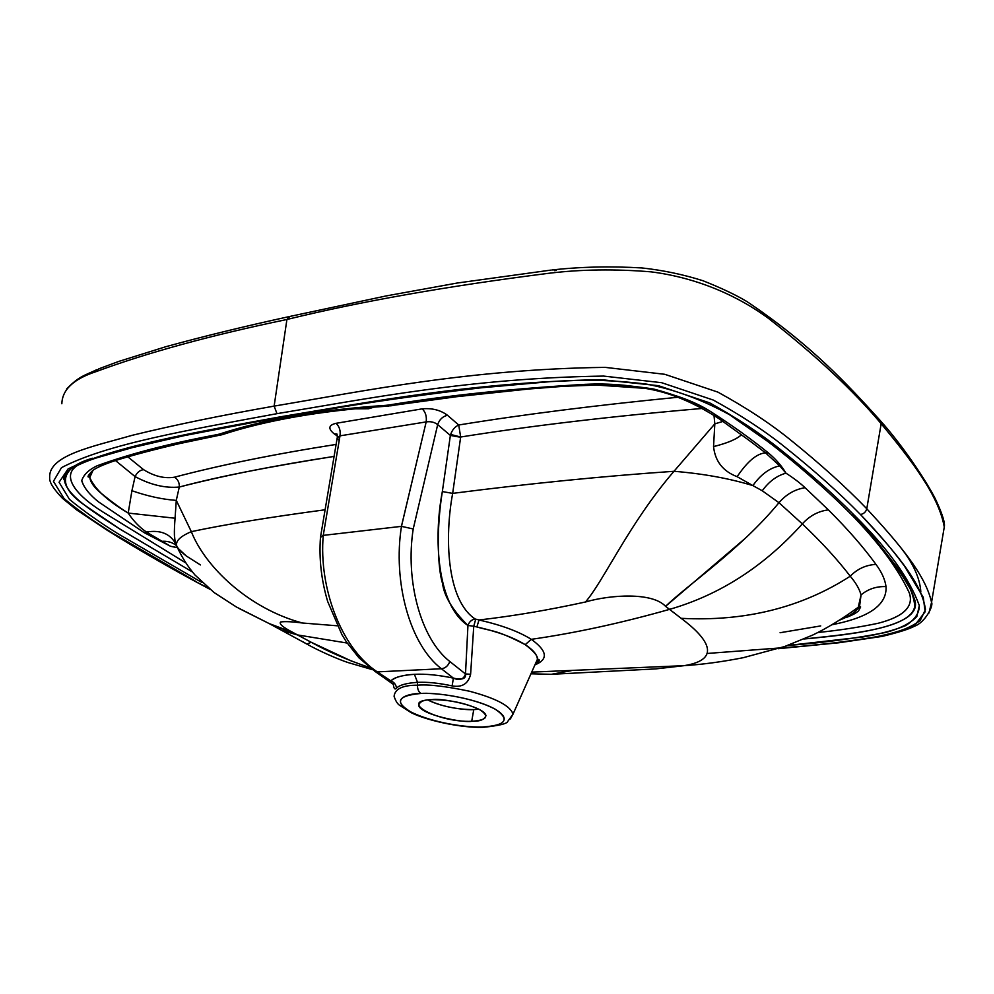 <?xml version="1.0" encoding="UTF-8"?>
<svg xmlns="http://www.w3.org/2000/svg" width="994" height="994" viewBox="0 0 994 994"><rect width="100%" height="100%" fill="white"/><g stroke="black" fill="none" stroke-linecap="round" stroke-linejoin="round"><path stroke-width="1.49" d="M551.297 674.305L571.19 670.701L551.297 674.305L530.97 673.795L551.297 674.305L655.791 668.9L684.195 665.657C724.079 659.171 705.827 636.707 681.163 618.33L665.558 606.34C652.437 592.039 610.415 594.673 585.503 601.979C604.19 580.223 628.991 523.627 673.982 471.293C628.991 523.639 604.19 580.223 585.503 601.979C610.415 594.673 652.437 592.051 665.558 606.34C689.202 583.602 740.356 549.533 778.973 502.703L762.249 490.775L752.88 485.594C729.434 478.437 703.131 473.666 673.982 471.293C603.01 476.188 529.243 483.556 452.668 493.372L460.62 437.273L450.369 435.434L442.342 491.57C433.247 538.798 437.211 605.495 467.95 625.474L465.503 673.969L449.81 661.507C420.574 638.707 405.167 580.384 413.218 528.957L437.683 424.637L450.369 435.434L450.642 434.453C452.282 429.83 454.966 426.674 458.719 424.997C523.565 414.436 596.773 405.179 678.355 397.215C596.773 405.179 523.565 414.436 458.719 424.997L447.486 415.281L458.719 424.997L460.669 437.012L452.668 493.372C529.243 483.556 603.01 476.188 673.982 471.293C703.131 473.666 729.434 478.437 752.88 485.594L737.138 476.685C723.011 471.33 715.146 461.303 713.543 446.604L714.823 423.854L673.982 471.293L714.823 423.854L714.003 415.455L714.823 423.854L713.543 446.604C725.657 443.572 734.38 440.143 739.698 436.304M127.741 456.768L143.571 469.653C154.194 476.288 164.495 478.797 174.497 477.195C220.096 465.117 273.959 454.196 336.109 444.417C273.959 454.196 220.096 465.117 174.497 477.195C164.495 478.797 154.194 476.288 143.571 469.653L127.741 456.768M339.128 440.367L337.214 437.832L339.985 435.844L426.177 421.903C426.861 416.436 425.544 412.088 422.214 408.845C425.544 412.088 426.861 416.436 426.177 421.903C430.725 421.257 434.564 422.164 437.683 424.637C439.423 419.518 442.69 416.399 447.486 415.281C440.541 410.112 432.117 407.962 422.214 408.845L335.984 423.32C328.517 425.159 327.883 428.638 334.108 433.782L337.339 436.031L334.108 433.782C327.883 428.638 328.517 425.159 335.984 423.32L422.214 408.845C432.117 407.962 440.541 410.112 447.486 415.281C442.69 416.399 439.423 419.518 437.683 424.637L413.218 528.957C405.167 580.384 420.574 638.707 449.81 661.507L465.503 673.969C463.664 679.424 459.638 680.815 453.401 678.132C438.627 675.025 425.631 673.758 414.423 674.317C403.042 674.926 395.202 677.125 390.878 680.902L377.273 671.882L441.411 668.751L453.401 678.132L441.411 668.751L377.273 671.882C341.526 648.473 318.627 588.125 323.249 535.381L339.985 435.844L426.177 421.903L401.427 526.36L323.286 535.381L401.464 526.36C392.717 581.589 409.665 644.51 441.411 668.751C445.399 668.241 448.195 665.818 449.81 661.507C448.195 665.818 445.399 668.241 441.411 668.751C409.665 644.51 392.717 581.589 401.464 526.36L413.218 528.957L401.464 526.36L426.177 421.903C430.725 421.257 434.564 422.164 437.683 424.637L450.369 435.434L442.342 491.57L452.668 493.372C444.442 537.344 446.604 600.09 475.157 619.001L479.009 619.983C501.299 625.04 518.719 631.488 531.293 639.328C547.334 650.871 548.551 659.382 534.946 664.862C548.551 659.382 547.334 650.871 531.293 639.328C574.93 633.091 621.026 623.114 669.571 609.359C621.026 623.114 574.93 633.091 531.293 639.328C519.054 631.675 502.107 625.338 480.45 620.318M368.563 408.758L355.094 408.82L368.563 408.758L368.811 407.565L368.563 408.758L374.079 407.13L368.563 408.758M537.12 659.979L539.233 660.128L537.12 659.979M779.408 648.274C815.03 645.653 849.82 641.416 883.765 635.576C899.607 631.886 911.746 626.866 920.208 620.517L925.489 609.533C921.6 581.652 892.885 549.533 860.469 514.507C863.798 513.873 865.898 511.96 866.78 508.754L881.169 423.717L880.647 421.009C906.64 450.058 930.906 488.713 936.423 501.2C942.573 514.569 945.195 523.179 944.275 527.006C938.796 496.018 912.529 461.551 881.169 423.717C912.529 461.551 938.796 496.018 944.275 527.006L931.552 602.327L928.943 613.025M551.757 270.008L551.769 270.008C580.334 266.79 610.403 266.094 641.987 267.945C663.172 270.281 683.487 274.543 702.944 280.718C721.383 288.049 736.069 295.019 747.016 301.617C810.309 344.172 846.826 383.56 880.088 420.363L881.169 423.717C853.448 390.642 815.9 355.541 768.511 318.415C740.344 297.604 699.813 278.059 651.145 271.859C615.112 268.877 581.055 269.349 548.986 273.263C581.055 269.349 615.112 268.877 651.145 271.859C699.813 278.059 740.344 297.604 768.511 318.415C815.9 355.541 853.448 390.642 881.169 423.717L866.78 508.754C898.501 543.171 925.402 574.457 931.552 602.327C925.402 574.457 898.501 543.159 866.78 508.754C845.72 486.898 820.311 463.962 790.541 439.957C770.375 423.568 746.146 407.627 717.854 392.108L664.8 374.303L605.16 367.37C469.777 369.159 365.37 390.754 274.133 406.111C365.382 390.754 469.764 369.159 605.16 367.37L664.8 374.303L717.854 392.108C746.146 407.627 770.375 423.568 790.541 439.957C820.311 463.962 845.72 486.898 866.78 508.754C865.898 511.96 863.798 513.873 860.469 514.507C839.495 493.024 814.248 470.497 784.738 446.94C764.709 430.849 740.878 415.219 713.257 400.048L661.669 382.702L603.606 376.08C471.032 377.993 367.246 398.731 276.991 413.666L274.133 406.111L286.918 319.472L289.937 316.427L386.045 295.951L457.054 283.054L550.539 270.144M548.986 273.251C447.698 286.073 360.35 301.48 286.918 319.484C360.35 301.48 447.698 286.073 548.986 273.251M858.269 607.21L861.04 594.934L859.574 606.29C856.418 611.509 849.858 616.081 839.88 620.007C849.82 616.094 856.393 611.534 859.574 606.29L861.04 594.934C859.425 588.97 855.809 582.732 850.23 576.209C837.594 559.672 821.628 542.239 802.332 523.9C764.001 566.406 719.755 594.897 669.571 609.359L681.163 618.33C745.127 621.685 801.487 607.645 850.23 576.209C801.487 607.645 745.127 621.685 681.163 618.33C705.79 636.682 724.067 659.146 684.27 665.645L655.791 668.9M702.236 408.447C611.67 416.262 531.144 425.78 460.669 437.012C531.293 425.755 611.819 416.237 702.236 408.447M585.503 601.979C548.203 610.13 512.718 616.131 479.009 619.983C512.718 616.131 548.203 610.13 585.503 601.979M744.891 538.649L665.558 606.34L669.571 609.359C719.755 594.897 764.001 566.406 802.332 523.9L778.973 502.703C786.279 494.267 794.976 489.272 805.078 487.719L828.387 509.885C847.658 529.057 863.513 547.234 875.975 564.406C881.678 572.059 885.033 579.465 886.027 586.622C887.046 604.054 870.669 616.417 836.911 623.71L832.152 624.729L836.911 623.71C870.669 616.417 887.046 604.054 886.027 586.622C885.033 579.465 881.678 572.059 875.975 564.406C863.513 547.234 847.658 529.057 828.387 509.885L805.078 487.719C800.108 483.022 793.746 478.176 785.981 473.169C793.746 478.176 800.108 483.022 805.078 487.719C794.976 489.272 786.279 494.267 778.973 502.703L802.332 523.9C809.601 515.824 818.286 511.152 828.387 509.885C818.286 511.152 809.601 515.824 802.332 523.9C821.665 542.277 837.631 559.709 850.23 576.209C857.35 568.903 865.936 564.965 875.975 564.406C865.936 564.965 857.35 568.903 850.23 576.209C855.896 582.869 859.499 589.107 861.04 594.934C868.122 589.007 876.447 586.236 886.027 586.622C876.447 586.236 868.122 589.007 861.04 594.934M320.577 536.673L337.214 437.857L339.985 435.844C340.718 430.576 339.389 426.401 335.984 423.32C339.389 426.401 340.718 430.576 339.985 435.844L323.249 535.381C318.627 588.125 341.526 648.473 377.273 671.882L375.123 671.472L377.273 671.882L390.878 680.902C394.208 682.244 396.084 684.667 396.507 688.183C394.817 689.96 393.761 688.606 393.351 684.12C393.761 688.606 394.817 689.96 396.507 688.183C399.364 685.052 406.372 683.102 417.517 682.344L417.43 685.214C428.203 684.207 445.573 686.208 469.516 691.24C495.981 698.285 510.481 705.926 513.016 714.152L510.382 718.923L513.016 714.152C510.481 705.926 495.981 698.285 469.516 691.24C445.573 686.208 428.203 684.207 417.43 685.214L417.517 682.344C427.495 681.884 439.037 683.077 452.133 685.91C462.173 687.624 468.336 683.748 470.609 674.255L473.753 626.22L476.871 626.953C497.422 631.575 513.538 637.477 525.217 644.659C533.206 649.89 537.269 654.773 537.406 659.32L535.008 664.737C535.008 662.339 545.569 660.066 525.217 644.659L531.293 639.328L525.217 644.659C533.206 649.877 537.269 654.773 537.406 659.32L535.008 664.737M554.354 270.641L556.317 270.43M95.946 371.681C147.211 352.696 210.865 335.289 286.918 319.484C210.865 335.289 147.211 352.696 95.946 371.681C73.581 379.012 62.212 389.698 61.852 403.763C62.2 389.71 73.568 379.012 95.946 371.681L98.816 368.836L118.696 361.443L166.097 346.633C203.087 336.457 243.865 326.492 288.434 316.763M707.616 653.431L800.791 646.361C842.117 642.174 889.667 638.123 915.549 624.269L925.153 611.77L923.264 597.319L904.428 566.033C892.463 549.67 877.814 532.498 860.469 514.507C839.495 493.024 814.248 470.497 784.738 446.94C764.709 430.849 740.878 415.219 713.257 400.048L661.669 382.702L603.606 376.08C471.032 377.993 367.246 398.731 276.991 413.666C188.599 430.042 107.153 443.796 61.479 467.652L53.427 481.332L64.063 498.59C78.613 510.618 95.101 522.31 113.502 533.641L194.998 580.894L113.502 533.641C95.101 522.31 78.613 510.618 64.063 498.59L53.427 481.332L61.479 467.652C107.153 443.796 188.599 430.042 276.991 413.666L274.133 406.111C221.302 415.368 174 425.097 132.252 435.297C93.759 446.418 48.209 455.028 49.7 477.667C48.221 455.016 93.771 446.418 132.264 435.297C174.012 425.097 221.302 415.368 274.133 406.111L286.918 319.472M198.514 580.546L118.472 534.039C100.419 522.906 84.105 511.376 69.518 499.448L59.068 482.264L68.064 468.932C114.931 446.008 194.402 432.502 281.339 416.648C369.967 402.011 471.193 382.342 600.885 379.621L658.438 385.684L709.691 402.868C736.74 417.902 760.075 433.272 779.694 448.99C808.644 472.038 833.481 494.093 854.194 515.128C887.779 548.34 909.485 578.496 919.326 605.594C919.351 613.223 914.704 619.945 905.372 625.735C893.196 630.556 878.944 634.309 862.606 637.005L787.521 645.504C821.603 642.932 854.43 638.57 885.989 632.395C900.39 628.432 910.678 623.151 916.841 616.553L919.326 605.594C909.485 578.496 887.779 548.34 854.194 515.128L851.15 514.358L854.194 515.128C833.481 494.093 808.644 472.038 779.694 448.99C760.075 433.272 736.74 417.902 709.691 402.868L658.438 385.684L600.885 379.621C471.193 382.342 369.967 402.011 281.339 416.648L284.122 416.908L281.339 416.648C194.402 432.502 114.931 446.008 68.064 468.932L59.068 482.264L69.518 499.448C84.105 511.376 100.419 522.906 118.472 534.039L198.514 580.546L199.744 580.098L198.514 580.546L202.279 582.571L198.514 580.546M208.516 588.125L194.016 580.769C162.842 563.822 133.842 546.936 107.017 530.125L76.811 510.021L62.572 498.416C53.415 488.911 49.116 481.991 49.7 477.667M93.051 470.249L89.795 477.455C94.455 488.799 107.253 500.678 128.201 513.066C120.995 508.679 111.688 501.846 100.27 492.589C89.46 483.121 87.05 475.679 93.051 470.249L89.795 477.455C91.46 486.141 104.271 498.006 128.201 513.078C133.457 521.005 139.52 527.317 146.416 532.026C160.444 529.74 170.235 533.703 175.764 543.917C174.223 538.624 174 530.063 175.068 518.234L176.286 500.392L191.333 531.653C178.821 536.946 174.223 542.339 177.566 547.818L186.151 555.882L181.082 551.633M297.43 634.918L347.179 643.043L297.43 634.918L269.237 623.598L238.585 608.216L269.2 623.586L292.857 632.433C282.905 627.276 278.829 623.797 280.619 621.983C285.092 621.312 292.348 621.66 302.4 623.002C292.348 621.66 285.092 621.312 280.619 621.983C278.829 623.797 282.905 627.276 292.857 632.433L311.209 642.261L297.43 634.918L282.619 630.668L297.43 634.918M366.624 666.626L369.731 667.62C347.44 660.016 327.933 651.567 311.209 642.261L306.873 644.062L302.549 641.577M177.566 547.818C174.223 542.339 178.808 536.946 191.333 531.653C224.433 524.596 269.014 517.302 325.113 509.773C269.014 517.302 224.433 524.596 191.333 531.653L176.286 500.392L179.28 487.035C223.178 475.728 274.791 465.515 334.096 456.408C266.156 467.255 218.63 476.548 179.28 487.035C165.252 488.352 150.529 484.873 135.097 476.598L115.466 460.533L135.097 476.598L131.916 490.725L135.097 476.598C136.998 472.498 139.819 470.174 143.571 469.653C139.819 470.174 136.998 472.498 135.097 476.598C150.529 484.873 165.252 488.352 179.28 487.035C179.516 482.674 177.926 479.394 174.497 477.195C177.926 479.394 179.516 482.674 179.28 487.035C223.091 475.741 274.692 465.527 334.096 456.408M191.333 531.653C205.311 567.139 248.96 608.726 302.4 623.002L337.214 625.798L302.4 623.002C248.96 608.726 205.298 567.127 191.333 531.653M269.2 623.586L306.873 644.075L311.209 642.261L352.187 661.395M485.06 726.887L482.152 726.999C495.658 727.273 516.01 721.905 495.447 709.343C471.939 696.732 432.614 692.296 420.922 693.464C418.636 691.936 417.468 689.19 417.43 685.214C402.744 685.139 394.966 688.83 394.084 696.285C394.966 688.83 402.744 685.139 417.43 685.214C417.468 689.19 418.636 691.936 420.922 693.464C443.734 692.483 479.543 700.149 495.447 709.343C510.382 719.619 505.958 725.508 482.152 726.999C459.874 727.521 427.159 720.625 410.708 711.866C394.196 701.776 397.6 695.651 420.922 693.464C406.645 693.352 388.94 699.788 410.708 711.866C434.453 723.769 470.324 727.782 482.152 726.999L484.215 727.273M471.703 721.284C487.023 720.24 489.756 716.413 479.94 709.803C466.186 703.193 450.282 699.801 432.216 699.652C396.569 700.584 438.528 722.775 471.703 721.284L473.765 709.617C466.459 710.225 443.063 707.778 427.842 699.975C441.336 706.299 456.644 709.517 473.765 709.617L471.703 721.284C479.928 721.495 484.674 719.581 485.954 715.531C483.929 706.013 440.069 697.589 432.216 699.652C424.214 699.552 419.692 701.466 418.648 705.405C420.884 714.885 463.713 723.135 471.703 721.284C438.528 722.775 396.569 700.584 432.216 699.652C450.282 699.801 466.186 703.193 479.94 709.803C489.756 716.413 487.023 720.24 471.703 721.284M82.154 463.055C57.826 473.007 74.625 494.577 103.575 512.407L185.766 562.89L103.14 512.121C74.152 494.13 58.062 473.032 82.154 463.055M817.913 632.495C838.948 630.358 859.015 627.289 878.112 623.275C903.683 616.69 914.058 606.514 909.261 592.759C898.738 570.034 880.734 545.308 855.25 518.57C880.883 545.457 898.911 570.283 909.348 593.033C913.921 606.688 903.534 616.765 878.187 623.263C859.139 627.276 839.048 630.345 817.913 632.495M175.764 543.917C174.223 538.624 174 530.063 175.068 518.234C173.95 531.952 174.174 540.512 175.764 543.917C170.235 533.703 160.444 529.74 146.416 532.026L144.254 532.697L146.416 532.026L170.595 546.302L144.254 532.697L98.381 501.771C89.311 494.478 83.769 487.458 81.744 480.723C83.521 474.834 88.528 469.913 96.753 465.962C129.419 453.898 169.725 443.411 217.661 434.515L219.935 433.931C241.269 426.923 265.796 420.971 293.516 416.076C321.286 411.205 352.013 407.627 385.697 405.353L388.853 405.018C447.138 395.413 513.202 388.492 587.081 384.268C630.457 382.205 680.542 392.22 710.673 411.591C732.305 425.482 751.588 439.298 768.524 453.04C775.991 459.327 781.818 466.037 785.981 473.169L779.756 465.888L765.566 452.891L768.524 453.04C775.991 459.327 781.818 466.037 785.981 473.169L779.756 465.888L765.566 452.891L748.929 440.255L765.566 452.891C756.919 453.438 747.451 461.365 737.138 476.685C747.451 461.365 756.919 453.438 765.566 452.891L768.524 453.04C751.737 439.423 732.541 425.656 710.946 411.752C695.042 402.52 675.932 394.941 653.605 389.002C630.283 385.399 607.669 383.833 585.752 384.305C512.27 388.604 446.641 395.5 388.853 405.018L390.642 405.85L388.853 405.018L385.697 405.353L388.542 406.074M131.929 490.725C147.584 496.168 162.37 499.386 176.286 500.392L175.068 518.234L176.286 500.392C162.37 499.386 147.584 496.168 131.929 490.725L128.201 513.078L175.068 518.234L128.201 513.066L131.916 490.725M70.114 469.429C66.362 472.461 64.461 475.989 64.411 480.003C66.039 495.31 95.238 513.09 118.547 528.224L192.389 571.935L120.038 529.168L84.005 504.741C53.838 483.854 63.218 466.484 92.554 458.234M804.059 638.98C854.144 634.396 925.501 626.431 914.343 598.773C925.439 626.692 852.678 634.532 804.059 638.98C849.833 634.147 911.411 628.73 914.803 606.091C913.585 593.666 907.497 580.508 896.551 566.617L875.006 539.096L853.101 515.128M914.343 598.773C911.336 590.548 912.057 591.678 904.167 578.819C897.507 567.537 874.795 537.791 851.15 514.358L850.404 513.6M851.15 514.358C827.294 490.179 793.547 460.992 768.027 441.659L729.347 414.597C701.801 399.551 674.255 389.399 646.709 384.144C622.915 381.211 600.649 379.919 579.924 380.267L550.365 381.621L480.823 387.834C429.122 393.959 382.789 400.371 341.824 407.068L255.88 421.903L183.803 435.72L132.103 447.673L96.319 457.961C86.18 461.253 77.569 464.993 70.462 469.18C64.175 474.871 62.162 478.474 64.411 480.003C66.349 495.82 96.157 513.6 119.081 528.559L192.389 571.935M392.555 405.54L390.642 405.85L392.555 405.54M389.424 405.403L387.051 406.211L385.697 405.353C352.013 407.627 321.286 411.205 293.516 416.076L295.454 416.871L293.516 416.076C265.796 420.971 241.269 426.923 219.935 433.931L222.519 434.614L219.935 433.931L217.661 434.515L219.711 435.235L217.661 434.515C170.136 443.349 130.015 453.761 97.275 465.726C88.913 469.64 83.732 474.585 81.744 480.549C83.757 487.445 89.361 494.552 98.543 501.908L144.254 532.697L170.595 546.302L177.441 547.607M297.579 416.486L295.454 416.871L297.579 416.486M225.352 433.67L222.519 434.614M222.097 434.701L219.711 435.235L222.097 434.701M478.872 709.231L473.765 709.617M452.668 493.372L442.342 491.57C433.247 538.798 437.211 605.495 467.938 625.474C469.267 621.772 471.678 619.622 475.157 619.001C446.604 600.09 444.442 537.344 452.668 493.372M391.064 681.896L390.878 680.902C394.046 677.411 401.899 675.212 414.423 674.317C403.042 674.926 395.202 677.125 390.878 680.902C394.208 682.244 396.084 684.667 396.507 688.183C399.364 685.052 406.372 683.102 417.517 682.344L414.423 674.317C425.631 673.758 438.627 675.025 453.401 678.132C438.627 675.025 425.631 673.758 414.423 674.317L417.517 682.344C427.495 681.884 439.037 683.077 452.133 685.91L453.401 678.132C462.148 680.207 466.174 678.815 465.503 673.969C463.664 679.424 459.638 680.815 453.401 678.132L452.133 685.91C462.173 687.624 468.336 683.748 470.609 674.255L465.503 673.969L467.95 625.474L473.753 626.22L467.95 625.474L465.503 673.969L470.609 674.255L473.753 626.22L475.704 619.25L473.753 626.22L476.871 626.953L479.009 619.983L475.157 619.001C471.74 619.597 469.354 621.697 467.988 625.325M479.009 619.983L476.871 626.953C497.447 631.588 513.563 637.489 525.217 644.659C495.521 629.277 492.664 631.625 476.871 626.953L473.753 626.22M323.249 535.381L320.466 537.419L323.249 535.381M390.878 680.902L391.214 682.17L390.878 680.902M375.123 671.472L374.452 671.025M723.023 421.394L714.823 423.866M741.487 434.676C737.101 439.025 727.782 443.001 713.543 446.604C715.146 461.303 723.011 471.33 737.138 476.685L752.88 485.594C760.857 474.399 769.816 467.826 779.756 465.888C769.816 467.826 760.857 474.399 752.88 485.594L762.249 490.775C768.921 481.556 776.823 475.679 785.981 473.169C776.823 475.679 768.921 481.556 762.249 490.775L778.973 502.703M820.721 625.922L780.079 632.731M836.911 623.71L835.084 622.977M200.415 564.94L186.151 555.882L200.415 564.94M177.889 547.793L170.595 546.302L161.152 541.357C167.278 540.811 172.434 542.252 176.597 545.681C172.434 542.252 167.278 540.811 161.152 541.357L146.416 532.026C139.52 527.317 133.457 521.005 128.201 513.078M176.286 500.392L179.28 487.035L176.286 500.392M336.792 433.98L334.108 433.782L336.68 433.943M450.642 434.453L450.369 435.434L460.62 437.273L450.642 434.453L460.669 437.012L458.719 424.997C454.966 426.674 452.282 429.83 450.642 434.453M66.784 473.678L66.263 472.821L66.784 473.678M920.842 592.026C919.935 578.011 913.113 563.064 900.39 547.172M467.95 625.474C452.655 610.316 444.181 596.301 442.529 583.428C437.956 569.177 435.981 530.796 442.342 491.57L450.369 435.434L437.683 424.637C434.564 422.164 430.725 421.257 426.177 421.903L339.985 435.844L337.202 437.82M778.029 648.722L838.886 642.758L882.026 636.421C898.414 632.482 909.299 629.053 914.691 626.108C924.855 622.604 933.739 605.955 931.552 602.327M845.894 617.634C855.66 613.783 855.846 612.801 858.505 610.95L860.642 606.961L859.574 606.29L858.244 607.247C842.241 618.902 827.033 628.183 812.607 635.104L784.601 646.535L743.152 657.717C721.892 661.867 702.261 664.514 684.27 665.645M684.195 665.657L531.715 672.118M535.294 664.079C538.524 662.203 539.779 660.699 539.059 659.581L537.406 659.32L513.016 714.152L507.785 721.358C507.263 723.719 498.988 725.695 482.96 727.31C460.818 728.08 426.153 720.29 411.143 712.661L399.414 705.193C397.302 703.677 395.525 700.708 394.084 696.285M209.858 589.231L194.016 580.769M177.504 547.719C182.3 557.932 188.139 567.052 195.023 575.041L214.083 592.536L236.386 606.986L269.237 623.598M372.477 669.67L348.148 662.588C338.258 659.357 318.589 650.772 306.873 644.075M66.523 389.101C79.545 375.645 84.987 375.471 97.027 369.557M92.79 470.51L89.795 477.455L88.739 476.983C87 477.219 88.354 475.033 92.777 470.448C96.294 467.752 103.724 464.484 115.068 460.657C132.127 455.339 153.648 449.648 179.628 443.572L222.457 434.614C243.53 427.656 267.846 421.742 295.404 416.859C323.05 412.001 353.591 408.447 387.001 406.186L456.718 396.693L528.671 389.014L563.809 386.281L596.686 385.076L645.23 388.368C669.36 392.295 693.042 401.837 719.693 419.157L749.762 440.876M70.76 468.982C67.319 471.951 65.206 475.629 64.411 480.003M418.648 705.405L419.046 703.33M320.466 537.419C318.925 558.814 321.335 580.185 327.685 601.532L341.924 634.657L346.446 641.962L358.933 657.779L375.173 671.497L393.301 684.344L393.164 682.12M337.028 434.092L337.326 437.074"/></g></svg>

